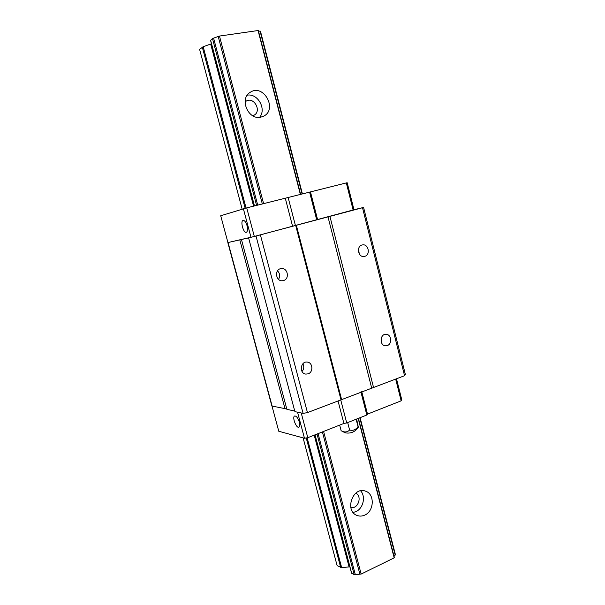<?xml version="1.0" encoding="UTF-8"?>
<svg xmlns="http://www.w3.org/2000/svg" width="605" height="605" viewBox="0 0 605 605"><rect width="100%" height="100%" fill="white"/><g stroke="black" fill="none" stroke-linecap="round" stroke-linejoin="round"><path stroke-width="0.91" d="M355.755 493.166C362.607 496.183 357.963 509.599 350.794 507.413M353.108 512.473L355.778 511.671C363.219 508.639 366.017 496.531 360.633 490.829M364.603 515.165C362.032 516.299 359.506 516.39 357.033 515.437C344.177 510.953 352.904 486.049 365.458 491.147C374.926 493.846 374.321 511.293 364.603 515.165M349.879 566.832L341.659 567.634L337.129 565.652L303.097 437.876M242.166 209.148L199.612 49.383L203.182 46.698L211.463 43.802M210.638 40.316L212.484 38.538L219.471 36.05L258.274 30.507M351.603 573.018L354.19 574.674L361.147 574.062L323.592 431.456M263.606 203.643L219.471 36.05M260.846 117.158C248.163 120.486 238.869 98.441 250.425 92.187C263.621 83.46 277.801 109.392 263.682 116.152L260.846 117.158M361.147 574.062L394.173 557.863L358.183 418.426M300.352 194.394L257.987 30.25M394.173 557.863L394.226 557.258M394.044 556.373L395.443 554.755L360.096 417.669M258.448 30.976L260.362 31.294M245.063 101.95L246.099 101.179C253.835 96.157 262.154 111.214 253.934 115.275L252.754 115.767M259.583 117.34C266.745 109.255 257.919 93.178 247.279 95.159M349.607 430.019C352.965 430.949 355.778 429.822 358.039 426.646L358.334 427.183C355.165 431.932 350.771 433.815 345.16 432.817L341.137 430.73C344.472 432.552 347.3 432.31 349.607 430.019L347.671 422.577M358.039 426.646L356.126 419.242M341.137 430.73L339.67 425.111M358.334 427.183L356.61 419.053M286.793 408.995L271.879 406.023L227.828 242.582L254.327 236.487L353.978 209.746L347.194 182.763L346.317 182.922L353.131 210.011M227.828 242.582L249.177 237.773L248.61 237.946L294.907 411.627L303.097 413.381L307.461 412.602L404.556 375.713L405.388 374.571L363.582 207.439L353.97 209.708M241.448 239.52L286.891 409.358L294.748 411.029M248.61 237.946L363.582 207.439M303.097 413.381L256.081 236.26M307.461 412.602L260.46 235.141M308.096 373.845L305.858 374.094C299.021 373.572 300.367 361.132 307.143 362.077C312.83 362.304 313.624 372.181 308.096 373.845M283.526 280.538L282.596 280.72C275.646 281.741 274.163 269.195 281.166 268.582C287.7 267.41 289.961 278.943 283.526 280.538M341.008 399.86L295.754 225.68M341.53 399.277L296.397 225.484M371.629 387.85L328.031 217.006M373.55 387.495L329.959 216.507M387.261 345.561L385.627 345.81C379.373 345.803 379.766 333.869 386.005 334.308C391.39 334.149 392.486 344.003 387.261 345.561M364.8 256.316L364.142 256.459C357.85 257.601 356.141 245.622 362.501 244.912C368.483 243.671 370.736 254.856 364.8 256.316M404.556 375.713L362.524 207.78M285.084 408.972L239.807 239.89M227.926 242.544L220.712 215.758L246.727 207.878L346.317 182.922M297.539 412.186L304.474 438.247L278.784 431.267L272.023 406.174M299.384 422.214C300.035 424.929 299.883 426.593 298.938 427.198C296.337 428.635 291.86 416.89 294.658 415.99C296.42 415.93 298 418.002 299.384 422.214M304.474 438.247L307.794 437.687L301.229 412.981M307.794 437.687L343.897 423.439L338.051 400.979M343.897 423.439L346.726 422.955L340.751 399.958M346.726 422.955L366.834 415.007L360.905 391.919M366.834 415.007L367.515 414.115L361.737 391.609M367.515 414.115L401.153 400.835L395.678 379.085M401.153 400.835L401.796 399.875L396.494 378.783M247.059 225.741C247.876 229.386 247.634 231.564 246.326 232.29C243.407 233.356 240.072 220.893 243.149 220.386C244.654 220.386 245.955 222.164 247.059 225.741M250.992 237.334L243.384 208.77M254.327 236.487L246.727 207.878M292.57 226.24L285.28 198.213M295.421 225.514L288.131 197.457M316.702 219.812L309.586 192.08M317.572 219.539L310.471 191.906M277.513 270.858C279.979 273.445 280.312 276.266 278.512 279.344M358.538 248.814L359.257 253.858M381.309 337.945L381.18 341.84M302.863 363.794C304.285 366.547 304.012 369.118 302.039 371.508M340.698 567.535L306.236 437.952M245.161 208.294L202.297 47.122M341.659 567.634L307.143 437.801M246.076 208.052L203.182 46.698M349.062 566.794L314.214 435.154M253.586 206.154L210.691 44.135M351.694 573.351L315.039 434.829M254.471 205.934L210.593 40.134M354.19 574.674L317.02 434.05M256.588 205.405L212.484 38.538M355.316 574.614L318.071 433.634M257.715 205.125L213.595 38.123M359.862 574.1L322.397 431.925M262.328 203.968L218.216 36.542M395.194 555.118L359.778 417.798M302.061 193.963L260.059 31.089M272.182 406.227L228.077 242.537M351.565 573.2L314.955 434.866M254.38 205.957L210.525 40.255M394.324 557.439L358.425 418.335M300.609 194.326L258.297 30.386M302.402 193.88L260.445 31.158"/></g></svg>
